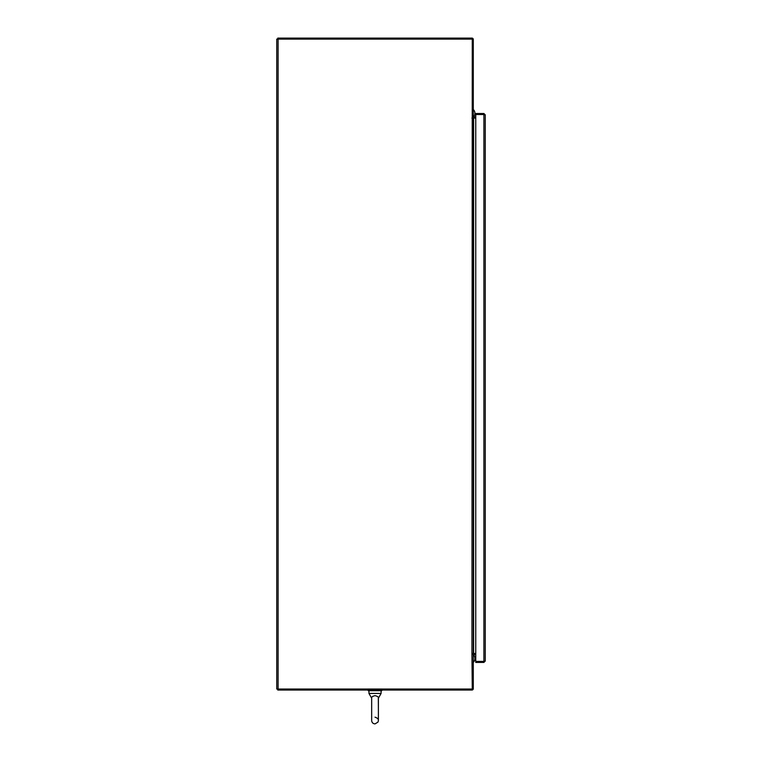 <?xml version="1.0" encoding="UTF-8"?>
<svg xmlns="http://www.w3.org/2000/svg" width="762" height="762" viewBox="0 0 762 762"><rect width="100%" height="100%" fill="white"/><g stroke="black" fill="none" stroke-linecap="round" stroke-linejoin="round"><path stroke-width="1.14" d="M471.935 118.072L473.288 118.072L473.288 653.444L471.935 653.444L472.278 39.119L278.111 39.119L278.111 689.029L276.758 689.029L276.758 39.119L278.111 39.119M475.755 118.072L473.288 118.072M475.755 653.444L473.288 653.444M278.111 689.029L472.278 689.029L471.935 653.453M277.778 39.119L277.778 38.1L471.935 38.1A1.353 1.353 0 0 1 473.288 39.453L473.288 117.053L472.278 117.053A1.353 1.353 0 0 0 473.631 118.072L473.631 653.444A1.353 1.353 0 0 0 472.316 654.463L473.288 654.463L473.288 688.686A1.353 1.353 0 0 1 471.935 690.039L277.778 690.039L277.778 689.029M475.755 654.463L473.288 654.806M475.755 117.053L473.288 116.71M484.022 114.538L485.242 114.852L483.889 113.5L475.755 113.5L475.755 114.51L483.889 114.51L483.889 113.5M485.242 114.852L485.242 661.073L484.022 661.387M475.755 114.519L483.889 114.519L483.889 661.406L475.755 661.406L475.755 114.519M483.889 662.426L483.889 661.416L475.755 661.416L475.755 662.426L483.889 662.426L485.242 661.073M375.028 723.9C373.009 723.709 371.885 722.605 371.666 720.595L371.666 698.202C371.342 697.097 372.456 696.249 375.028 695.658C377.6 696.249 378.714 697.097 378.39 698.202L378.39 720.538L378.39 709.374L378.39 720.538L378.009 722.081L375.028 723.9C373.009 723.709 371.885 722.605 371.666 720.595L371.666 698.202L368.951 693.43L368.951 690.724L368.951 693.43L381.095 693.43L381.095 690.724M378.39 709.374L378.323 697.649M378.39 698.202L381.095 693.43M371.666 698.202L371.666 720.538L371.666 698.202L368.951 693.43M372.704 696.306L371.913 697.163M381.8 690.039L381.8 690.724L368.246 690.724L368.246 690.039L368.246 690.724M473.326 654.653A5.42 5.42 0 0 1 473.288 662.388A5.42 5.42 0 0 0 473.326 654.653M472.421 653.444L472.307 653.863A5.42 5.42 0 0 1 472.535 654.006M473.288 109.48A5.42 5.42 0 0 1 473.497 117.024M375.028 717.175C377.495 718.042 378.609 719.166 378.39 720.538L378.39 720.547"/></g></svg>
